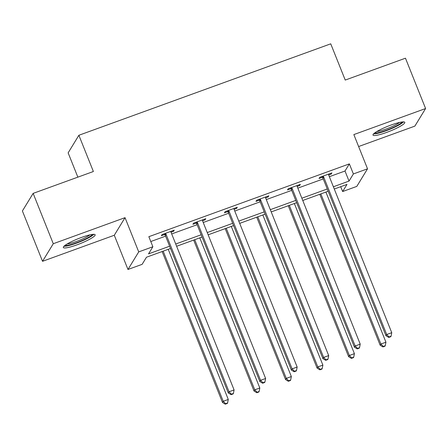 <?xml version="1.0" encoding="UTF-8"?>
<svg xmlns="http://www.w3.org/2000/svg" width="448" height="448" viewBox="0 0 448 448"><rect width="100%" height="100%" fill="white"/><g stroke="black" fill="none" stroke-linecap="round" stroke-linejoin="round"><path stroke-width="0.67" d="M76.972 244.843A17.119 2.654 158.2 0 0 95.133 234.774A17.119 2.654 158.2 0 0 81.502 237.429A17.119 2.654 158.2 0 0 63.336 247.492A17.119 2.654 158.2 0 0 76.972 244.843M386.635 132.412A17.119 2.654 158.2 0 0 404.796 122.343A17.119 2.654 158.2 0 0 391.166 124.992A17.119 2.654 158.2 0 0 372.999 135.061A17.119 2.654 158.2 0 0 386.635 132.412M170.526 248.483L146.485 257.214L142.128 264.342L127.977 269.478L138.723 251.894L152.874 246.753L148.518 253.887L169.618 246.221M114.29 235.25L125.031 217.661L53.278 243.718L33.146 193.379L22.4 210.969L42.532 261.307L114.29 235.25L127.977 269.478M77.857 177.145L68.141 152.858L78.882 135.268L330.736 43.826L345.234 80.069L405.468 58.195L425.6 108.534L353.842 134.585L367.534 168.812L356.793 186.402L342.642 191.542L346.998 184.408L334.286 189.022M358.624 146.535L414.854 126.123L425.6 108.534M340.704 186.693L342.642 191.542M53.278 243.718L42.532 261.307M329.353 176.697L345.005 171.013L349.356 163.884L148.848 236.69L152.874 246.753M150.786 241.534L165.592 236.158M171.696 233.94L197.126 224.706M203.224 222.494L228.659 213.259M234.758 211.042L260.187 201.807M266.291 199.595L291.721 190.361M297.825 188.143L323.254 178.909M328.692 174.994L331.167 174.098L331.89 172.906L319.766 177.313L319.038 178.5L322.308 177.313M297.158 186.446L299.634 185.545L300.362 184.358L288.232 188.759L287.504 189.946L290.78 188.759M265.625 197.893L268.1 196.997L268.828 195.804L256.698 200.211L255.976 201.398L259.246 200.211M234.097 209.339L236.566 208.443L237.294 207.256L225.165 211.658L224.442 212.845L227.713 211.658M202.563 220.791L205.038 219.89L205.761 218.702L193.637 223.11L192.909 224.297L196.179 223.11M171.03 232.238L173.505 231.342L174.233 230.154L162.103 234.556L161.375 235.743L164.646 234.556M125.031 217.661L138.723 251.894M349.356 163.884L353.382 173.953L367.534 168.812M33.146 193.379L93.38 171.511L78.882 135.268M328.182 191.24L302.753 200.474M296.654 202.686L271.219 211.921M265.121 214.138L239.691 223.373M233.587 225.585L208.158 234.819M202.054 237.037L176.624 246.266M333.385 186.766L349.031 181.082L353.382 173.953M175.722 244.009L201.152 234.774M207.25 232.557L232.686 223.328M238.784 221.11L264.214 211.876M270.318 209.658L295.747 200.43M301.851 198.212L327.281 188.978M345.005 171.013L349.031 181.082M330.842 173.286L331.167 174.098M299.309 184.738L299.634 185.545M267.781 196.185L268.1 196.997M236.247 207.637L236.566 208.443M204.714 219.083L205.038 219.89M173.18 230.535L173.505 231.342M323.719 177.072L322.991 178.265L385.969 335.714L386.697 334.527L323.719 177.072A2.195 2.122 31.4 0 0 323.271 176.378L323.036 176.126M389.043 336.946L388.752 337.422L390.774 336.689L391.065 336.213L389.043 336.946L386.697 334.527L391.748 332.69L328.77 175.241A2.195 2.122 31.4 0 1 328.619 174.434L328.619 174.098M322.991 178.265A2.195 2.122 31.4 0 0 322.549 177.565L321.658 176.624M385.969 335.714L388.752 337.422M391.065 336.213L391.748 332.69M319.794 194.286L380.162 345.223L380.89 344.03L385.941 342.199L325.898 192.069M320.841 193.906L380.89 344.03L383.236 346.455L382.945 346.931L384.966 346.198L385.252 345.722L383.236 346.455M385.941 342.199L385.252 345.722M382.945 346.931L380.162 345.223M401.979 121.985A14.818 2.302 -21.8 0 1 390.225 128.772A14.818 2.302 -21.8 0 1 375.458 132.983A14.818 2.302 -21.8 0 1 374.797 132.86M373.593 133.862A17.013 2.638 158.2 0 0 389.234 129.545A17.013 2.638 158.2 0 0 403.536 121.884M376.841 131.522A13.72 2.128 158.2 0 0 388.64 128.061A13.72 2.128 158.2 0 0 399.571 122.433M92.316 234.422A14.818 2.302 -21.8 0 1 76.63 242.732A14.818 2.302 -21.8 0 1 65.134 245.291M67.178 243.958A13.72 2.128 158.2 0 0 76.373 241.489A13.72 2.128 158.2 0 0 89.908 234.864M63.93 246.294A17.013 2.638 158.2 0 0 76.339 243.208A17.013 2.638 158.2 0 0 93.873 234.315M292.186 188.524L291.463 189.711L354.435 347.161L355.163 345.974L292.186 188.524A2.195 2.122 31.4 0 0 291.743 187.824L291.502 187.572M357.51 348.398L357.218 348.874L359.24 348.141L359.531 347.665L357.51 348.398L355.163 345.974L360.214 344.137L297.242 186.687A2.195 2.122 31.4 0 1 297.086 185.886L297.086 185.545M291.463 189.711A2.195 2.122 31.4 0 0 291.015 189.011L290.13 188.07M354.435 347.161L357.218 348.874M359.531 347.665L360.214 344.137M260.658 199.97L259.93 201.158L322.907 358.613L323.63 357.426L260.658 199.97A2.195 2.122 31.4 0 0 260.21 199.276L259.969 199.024M325.976 359.845L325.685 360.321L327.706 359.587L327.998 359.111L325.976 359.845L323.63 357.426L328.686 355.589L265.709 198.139A2.195 2.122 31.4 0 1 265.552 197.333L265.558 196.991M259.93 201.158A2.195 2.122 31.4 0 0 259.482 200.463L258.597 199.522M322.907 358.613L325.685 360.321M327.998 359.111L328.686 355.589M288.26 205.733L348.628 356.67L349.356 355.482L354.407 353.646L294.364 203.521M289.307 205.352L349.356 355.482L351.702 357.907L351.411 358.378L353.433 357.644L353.724 357.168L351.702 357.907M354.407 353.646L353.724 357.168M351.411 358.378L348.628 356.67M256.726 217.185L317.1 368.116L317.822 366.929L322.879 365.098L262.83 214.967M257.779 216.804L317.822 366.929L320.169 369.354L319.878 369.83L321.899 369.096L322.19 368.62L320.169 369.354M322.879 365.098L322.19 368.62M319.878 369.83L317.1 368.116M229.124 211.422L228.396 212.61L291.374 370.059L292.102 368.872L229.124 211.422A2.195 2.122 31.4 0 0 228.676 210.722L228.441 210.47M294.442 371.297L294.151 371.773L296.173 371.039L296.464 370.563L294.442 371.297L292.102 368.872L297.153 367.035L234.175 209.586A2.195 2.122 31.4 0 1 234.024 208.779L234.024 208.443M228.396 212.61A2.195 2.122 31.4 0 0 227.948 211.91L227.063 210.969M291.374 370.059L294.151 371.773M296.464 370.563L297.153 367.035M197.59 222.869L196.862 224.056L259.84 381.511L260.568 380.318L197.59 222.869A2.195 2.122 31.4 0 0 197.142 222.169L196.907 221.917M262.914 382.743L262.623 383.219L264.645 382.486L264.93 382.01L262.914 382.743L260.568 380.318L265.619 378.487L202.642 221.038A2.195 2.122 31.4 0 1 202.49 220.231L202.49 219.89M196.862 224.056A2.195 2.122 31.4 0 0 196.42 223.362L195.53 222.421M259.84 381.511L262.623 383.219M264.93 382.01L265.619 378.487M166.057 234.321L165.334 235.508L228.306 392.958L229.034 391.77L166.057 234.321A2.195 2.122 31.4 0 0 165.614 233.621L165.374 233.369M231.381 394.195L231.09 394.666L233.111 393.932L233.402 393.462L231.381 394.195L229.034 391.77L234.086 389.934L171.114 232.484A2.195 2.122 31.4 0 1 170.957 231.678L170.957 231.342M165.334 235.508A2.195 2.122 31.4 0 0 164.886 234.808L164.002 233.867M228.306 392.958L231.09 394.666M233.402 393.462L234.086 389.934M225.198 228.631L285.566 379.568L286.289 378.381L291.346 376.544L231.297 226.419M226.246 228.25L286.289 378.381L288.635 380.8L288.344 381.276L290.366 380.542L290.657 380.066L288.635 380.8M291.346 376.544L290.657 380.066M288.344 381.276L285.566 379.568M193.665 240.083L254.033 391.014L254.761 389.827L259.812 387.99L199.769 237.866M194.712 239.702L254.761 389.827L257.102 392.252L256.816 392.728L258.838 391.994L259.123 391.518L257.102 392.252M259.812 387.99L259.123 391.518M256.816 392.728L254.033 391.014M162.131 251.53L222.499 402.466L223.227 401.274L228.278 399.442L168.235 249.318M163.178 251.149L223.227 401.274L225.574 403.698L225.282 404.174L227.304 403.441L227.595 402.965L225.574 403.698M228.278 399.442L227.595 402.965M225.282 404.174L222.499 402.466M323.271 176.378L322.549 177.565M291.743 187.824L291.015 189.011M260.21 199.276L259.482 200.463M228.676 210.722L227.948 211.91M197.142 222.169L196.42 223.362M165.614 233.621L164.886 234.808"/></g></svg>

